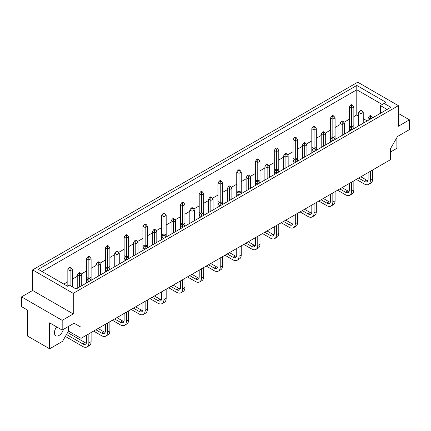 <?xml version="1.0" encoding="UTF-8"?>
<svg xmlns="http://www.w3.org/2000/svg" width="431" height="431" viewBox="0 0 431 431"><rect width="100%" height="100%" fill="white"/><g stroke="black" fill="none" stroke-linecap="round" stroke-linejoin="round"><path stroke-width="0.65" d="M56.693 326.919A6.503 3.755 120 0 0 55.788 335.765A6.503 3.755 120 0 0 59.036 335.447A6.503 3.755 120 0 0 63.373 329.397M353.851 128.643L353.851 107.033L352.536 105.191L351.599 104.647L350.662 105.191L351.599 105.73L352.536 105.191M352.159 126.644L353.851 125.663M351.551 129.973L349.347 128.702L349.347 125.663L351.039 126.644M332.786 140.808L330.582 139.536L330.582 136.503L332.274 137.478M333.395 137.478L335.086 136.503L335.086 117.868L333.772 116.025L332.834 115.481L331.892 116.025L332.834 116.564L333.772 116.025M335.086 139.482L335.086 136.503M314.016 151.642L311.812 150.371L311.812 147.337L313.504 148.312M314.625 148.312L316.316 147.337L316.316 128.702L315.002 126.859L314.064 126.315L313.127 126.859L314.064 127.404L315.002 126.859M316.316 150.317L316.316 147.337M295.251 162.482L293.048 161.205L293.048 158.172L294.739 159.147M295.86 159.147L297.552 158.172L297.552 139.536L296.237 137.694L295.3 137.155L294.362 137.694L295.3 138.238L296.237 137.694M297.552 161.151L297.552 158.172M276.481 173.316L274.278 172.044L274.278 169.006L275.969 169.981M277.09 169.981L278.782 169.006L278.782 150.371L277.467 148.528L276.53 147.989L275.592 148.528L276.53 149.072L277.467 148.528M278.782 171.985L278.782 169.006M257.716 184.15L255.513 182.879L255.513 179.84L257.205 180.815M258.325 180.815L260.017 179.84L260.017 161.205L258.702 159.368L257.765 158.823L256.828 159.368L257.765 159.906L258.702 159.368M260.017 182.819L260.017 179.84M238.946 194.984L236.743 193.713L236.743 190.674L238.435 191.655M239.555 191.655L241.247 190.674L241.247 172.044L239.932 170.202L238.995 169.658L238.057 170.202L238.995 170.741L239.932 170.202M241.247 193.654L241.247 190.674M220.182 205.819L217.978 204.547L217.978 201.514L219.67 202.489M220.791 202.489L222.482 201.514L222.482 182.879L221.168 181.036L220.23 180.492L219.293 181.036L220.23 181.575L221.168 181.036M222.482 204.493L222.482 201.514M201.412 216.653L199.208 215.381L199.208 212.348L200.9 213.323M202.02 213.323L203.712 212.348L203.712 193.713L202.398 191.87L201.46 191.332L200.523 191.87L201.46 192.415L202.398 191.87M203.712 215.328L203.712 212.348M182.647 227.493L180.444 226.216L180.444 223.183L182.135 224.158M183.256 224.158L184.947 223.183L184.947 204.547L183.633 202.705L182.696 202.166L181.758 202.705L182.696 203.249L183.633 202.705M184.947 226.162L184.947 223.183M163.877 238.327L161.673 237.055L161.673 234.017L163.365 234.992M164.486 234.992L166.177 234.017L166.177 215.381L164.863 213.539L163.925 213L162.988 213.539L163.925 214.083L164.863 213.539M166.177 236.996L166.177 234.017M145.112 249.161L142.909 247.89L142.909 244.851L144.6 245.826M145.721 245.826L147.413 244.851L147.413 226.216L146.098 224.379L145.161 223.834L144.223 224.379L145.161 224.917L146.098 224.379M147.413 247.83L147.413 244.851M126.342 259.995L124.139 258.724L124.139 255.685L125.83 256.666M126.951 256.666L128.643 255.685L128.643 237.055L127.328 235.213L126.391 234.669L125.453 235.213L126.391 235.752L127.328 235.213M128.643 258.665L128.643 255.685M107.578 270.83L105.374 269.558L105.374 266.525L107.066 267.5M108.186 267.5L109.878 266.525L109.878 247.89L108.564 246.047L107.626 245.503L106.689 246.047L107.626 246.586L108.564 246.047M109.878 269.504L109.878 266.525M88.808 281.664L86.604 280.392L86.604 277.359L88.296 278.334M89.416 278.334L91.108 277.359L91.108 258.724L89.793 256.881L88.856 256.343L87.919 256.881L88.856 257.426L89.793 256.881M91.108 280.339L91.108 277.359M38.273 269.343L356.787 85.451L386.014 102.33L384.14 103.413L390.847 107.287L76.093 289.007L69.38 285.133L67.505 286.216L38.273 269.343M357.735 82.197L32.632 269.892L73.265 293.349L398.368 105.654L357.735 82.197M62.183 320.335L73.265 313.935L32.632 290.478L21.55 296.878L62.183 320.335L62.183 330.087L49.619 322.835L49.619 348.803L62.565 341.33L68.475 331.089L81.044 338.346L390.588 159.626L390.588 148.501L397.533 136.476L409.45 129.591L409.45 119.84L398.368 113.445M49.619 348.803L27.46 336.013L27.46 310.04L21.55 306.63L21.55 296.878M390.588 151.949L396.886 148.312L396.886 137.597M398.368 105.654L398.368 126.24L409.45 119.84M73.265 313.935L73.265 293.349M81.044 338.346L81.044 327.215L74.1 323.207L62.183 330.087M32.632 290.478L32.632 269.892M74.1 323.207L81.044 327.215M68.475 331.089L68.475 326.45M358.732 116.047L356.787 114.926L356.787 89.788L42.028 271.508M356.787 114.926L353.851 116.618M349.347 119.22L343.836 122.399M339.962 124.634L335.086 127.452M330.582 130.054L325.071 133.233M321.197 135.469L316.316 138.286M311.812 140.889L306.301 144.073M302.427 146.308L297.552 149.126M293.048 151.723L287.536 154.907M283.663 157.143L278.782 159.96M274.278 162.557L268.766 165.741M264.893 167.977L260.017 170.795M255.513 173.397L250.002 176.575M246.128 178.811L241.247 181.629M236.743 184.231L231.231 187.41M227.358 189.645L222.482 192.463M217.978 195.065L212.467 198.244M208.593 200.485L203.712 203.297M199.208 205.899L193.697 209.083M189.823 211.319L184.947 214.137M180.444 216.734L174.932 219.918M171.059 222.154L166.177 224.971M161.673 227.568L156.162 230.752M152.294 232.988L147.413 235.805M142.909 238.408L137.397 241.586M133.524 243.822L128.643 246.64M124.139 249.242L118.633 252.421M114.759 254.656L109.878 257.474M105.374 260.076L99.863 263.255M95.989 265.496L91.108 268.308M86.604 270.91L81.098 274.094M77.224 276.33L72.343 279.148M67.839 281.745L63.799 284.077M382.265 104.496L356.787 89.788L356.787 85.451M367.201 120.939L363.236 118.649M380.384 113.326L380.384 105.579L384.14 103.413M387.097 109.452L380.384 105.579M372.589 117.825L371.306 116.025L370.369 115.481L369.426 116.025L370.369 116.564L371.306 116.025M370.369 116.564L370.369 119.112M370.315 119.139L368.117 117.868L369.426 116.025M368.117 117.868L368.117 120.411M368.117 172.605L368.117 179.248A5.307 3.065 60 0 1 367.018 181.677A5.307 3.065 60 0 1 364.362 181.413L358.608 178.095M367.891 180.594A5.307 3.065 60 0 1 366.614 180.115L360.86 176.791M356.356 179.393L364.27 183.962A8.625 4.978 -120 0 0 368.58 184.387A8.625 4.978 -120 0 0 370.369 180.438L370.369 171.301M368.58 184.387L370.832 183.089A8.625 4.978 -120 0 0 372.621 179.14L372.621 170.003M360.984 111.15L360.984 113.752L363.236 112.448L361.921 110.605L360.984 110.067L360.047 110.605L360.984 111.15L361.921 110.605M360.984 124.527L360.984 113.752L358.732 112.448L360.047 110.605M358.732 112.448L358.732 125.825M363.236 123.228L363.236 112.448M351.599 105.73L351.599 108.332L353.851 107.033M353.824 128.659L352.536 126.859L351.599 126.315L351.599 108.332L349.347 107.033L350.662 105.191M349.347 107.033L349.347 125.663M349.347 131.245L349.347 128.702L350.662 126.859L351.599 127.404L352.536 126.859M351.599 127.404L351.599 129.946M350.662 126.859L351.599 126.315M349.347 183.439L349.347 190.082A5.307 3.065 60 0 1 348.248 192.512A5.307 3.065 60 0 1 345.592 192.253L339.838 188.929M349.126 191.429A5.307 3.065 60 0 1 347.844 190.949L342.09 187.63M337.586 190.227L345.5 194.796A8.625 4.978 -120 0 0 349.816 195.227A8.625 4.978 -120 0 0 351.599 191.278L351.599 182.141M349.816 195.227L352.068 193.923A8.625 4.978 -120 0 0 353.851 189.974L353.851 180.837M342.214 121.984L342.214 124.586L344.466 123.282L343.157 121.44L342.214 120.901L341.277 121.44L342.214 121.984L343.157 121.44M342.214 135.361L342.214 124.586L339.962 123.282L341.277 121.44M339.962 123.282L339.962 136.665M344.466 134.063L344.466 123.282M332.834 116.564L332.834 119.166L335.086 117.868M335.054 139.499L333.772 137.694L332.834 137.155L332.834 119.166L330.582 117.868L331.892 116.025M330.582 117.868L330.582 136.503M330.582 142.079L330.582 139.536L331.892 137.694L332.834 138.238L333.772 137.694M332.834 138.238L332.834 140.781M331.892 137.694L332.834 137.155M330.582 194.273L330.582 200.921A5.307 3.065 60 0 1 329.483 203.351A5.307 3.065 60 0 1 326.827 203.087L321.073 199.763M330.356 202.263A5.307 3.065 60 0 1 329.079 201.783L323.325 198.465M318.821 201.061L326.736 205.63A8.625 4.978 -120 0 0 331.046 206.061A8.625 4.978 -120 0 0 332.834 202.112L332.834 192.975M331.046 206.061L333.298 204.757A8.625 4.978 -120 0 0 335.086 200.808L335.086 191.671M316.289 150.333L315.002 148.528L314.064 147.989L314.064 130L316.316 128.702M311.812 152.913L311.812 150.371L313.127 148.528L314.064 149.072L315.002 148.528M314.064 149.072L314.064 151.615M313.127 148.528L314.064 147.989M311.812 205.108L311.812 211.756A5.307 3.065 60 0 1 310.713 214.185A5.307 3.065 60 0 1 308.057 213.921L302.303 210.597M311.591 213.103A5.307 3.065 60 0 1 310.309 212.623L304.555 209.299M300.051 211.901L307.966 216.47A8.625 4.978 -120 0 0 312.281 216.895A8.625 4.978 -120 0 0 314.064 212.946L314.064 203.809M312.281 216.895L314.533 215.597A8.625 4.978 -120 0 0 316.316 211.648L316.316 202.511M297.519 161.167L296.237 159.368L295.3 158.823L295.3 140.835L297.552 139.536M293.048 163.753L293.048 161.205L294.362 159.368L295.3 159.906L296.237 159.368M295.3 159.906L295.3 162.449M294.362 159.368L295.3 158.823M293.048 215.947L293.048 222.59A5.307 3.065 60 0 1 291.949 225.02A5.307 3.065 60 0 1 289.293 224.756L283.539 221.432M292.821 223.937A5.307 3.065 60 0 1 291.545 223.457L285.791 220.133M281.287 222.735L289.201 227.304A8.625 4.978 -120 0 0 293.511 227.73A8.625 4.978 -120 0 0 295.3 223.781L295.3 214.643M293.511 227.73L295.763 226.431A8.625 4.978 -120 0 0 297.552 222.482L297.552 213.345M323.449 132.818L323.449 135.42L325.701 134.122L324.387 132.279L323.449 131.735L322.512 132.279L323.449 132.818L324.387 132.279M323.449 146.195L323.449 135.42L321.197 134.122L322.512 132.279M321.197 134.122L321.197 147.499M325.701 144.897L325.701 134.122M304.679 143.652L304.679 146.254L306.931 144.956L305.622 143.114L304.679 142.569L303.742 143.114L304.679 143.652L305.622 143.114M304.679 157.035L304.679 146.254L302.427 144.956L303.742 143.114M302.427 144.956L302.427 158.333M306.931 155.731L306.931 144.956M285.915 154.492L285.915 157.089L288.167 155.79L286.852 153.948L285.915 153.404L284.977 153.948L285.915 154.492L286.852 153.948M285.915 167.869L285.915 157.089L283.663 155.79L284.977 153.948M283.663 155.79L283.663 169.167M288.167 166.565L288.167 155.79M314.064 127.404L314.064 130L311.812 128.702L313.127 126.859M311.812 128.702L311.812 147.337M295.3 138.238L295.3 140.835L293.048 139.536L294.362 137.694M293.048 139.536L293.048 158.172M276.53 149.072L276.53 151.674L278.782 150.371M278.755 172.001L277.467 170.202L276.53 169.658L276.53 151.674L274.278 150.371L275.592 148.528M274.278 150.371L274.278 169.006M257.765 159.906L257.765 162.509L260.017 161.205M259.985 182.836L258.702 181.036L257.765 180.492L257.765 162.509L255.513 161.205L256.828 159.368M255.513 161.205L255.513 179.84M238.995 170.741L238.995 173.343L241.247 172.044M241.22 193.67L239.932 191.87L238.995 191.332L238.995 173.343L236.743 172.044L238.057 170.202M236.743 172.044L236.743 190.674M220.23 181.575L220.23 184.177L222.482 182.879M222.45 204.51L221.168 202.705L220.23 202.166L220.23 184.177L217.978 182.879L219.293 181.036M217.978 182.879L217.978 201.514M267.145 165.326L267.145 167.923L269.397 166.625L268.087 164.782L267.145 164.243L266.207 164.782L267.145 165.326L268.087 164.782M267.145 178.703L267.145 167.923L264.893 166.625L266.207 164.782M264.893 166.625L264.893 180.002M269.397 177.405L269.397 166.625M248.38 176.16L248.38 178.763L250.632 177.459L249.317 175.616L248.38 175.078L247.442 175.616L248.38 176.16L249.317 175.616M248.38 189.538L248.38 178.763L246.128 177.459L247.442 175.616M246.128 177.459L246.128 190.841M250.632 188.239L250.632 177.459M229.61 186.995L229.61 189.597L231.862 188.293L230.553 186.451L229.61 185.912L228.672 186.451L229.61 186.995L230.553 186.451M229.61 200.372L229.61 189.597L227.358 188.293L228.672 186.451M227.358 188.293L227.358 201.676M231.862 199.074L231.862 188.293M274.278 174.587L274.278 172.044L275.592 170.202L276.53 170.741L277.467 170.202M276.53 170.741L276.53 173.284M275.592 170.202L276.53 169.658M274.278 226.781L274.278 233.424A5.307 3.065 60 0 1 273.179 235.854A5.307 3.065 60 0 1 270.523 235.59L264.769 232.271M274.057 234.771A5.307 3.065 60 0 1 272.775 234.292L267.021 230.968M262.517 233.57L270.431 238.138A8.625 4.978 -120 0 0 274.746 238.564A8.625 4.978 -120 0 0 276.53 234.615L276.53 225.478M274.746 238.564L276.998 237.265A8.625 4.978 -120 0 0 278.782 233.316L278.782 224.179M255.513 185.422L255.513 182.879L256.828 181.036L257.765 181.575L258.702 181.036M257.765 181.575L257.765 184.123M256.828 181.036L257.765 180.492M255.513 237.616L255.513 244.258A5.307 3.065 60 0 1 254.414 246.688A5.307 3.065 60 0 1 251.758 246.43L246.004 243.106M255.287 245.605A5.307 3.065 60 0 1 254.01 245.126L248.256 241.802M243.752 244.404L251.666 248.973A8.625 4.978 -120 0 0 255.976 249.398A8.625 4.978 -120 0 0 257.765 245.449L257.765 236.317M255.976 249.398L258.228 248.1A8.625 4.978 -120 0 0 260.017 244.151L260.017 235.014M236.743 196.256L236.743 193.713L238.057 191.87L238.995 192.415L239.932 191.87M238.995 192.415L238.995 194.957M238.057 191.87L238.995 191.332M236.743 248.45L236.743 255.093A5.307 3.065 60 0 1 235.644 257.522A5.307 3.065 60 0 1 232.993 257.264L227.234 253.94M236.522 256.44A5.307 3.065 60 0 1 235.245 255.96L229.486 252.641M224.982 255.238L232.896 259.807A8.625 4.978 -120 0 0 237.212 260.238A8.625 4.978 -120 0 0 238.995 256.289L238.995 247.152M237.212 260.238L239.464 258.934A8.625 4.978 -120 0 0 241.247 254.985L241.247 245.848M217.978 207.09L217.978 204.547L219.293 202.705L220.23 203.249L221.168 202.705M220.23 203.249L220.23 205.792M219.293 202.705L220.23 202.166M217.978 259.284L217.978 265.932A5.307 3.065 60 0 1 216.879 268.362A5.307 3.065 60 0 1 214.223 268.098L208.469 264.774M217.752 267.274A5.307 3.065 60 0 1 216.475 266.8L210.721 263.476M206.217 266.072L214.132 270.641A8.625 4.978 -120 0 0 218.442 271.072A8.625 4.978 -120 0 0 220.23 267.123L220.23 257.986M218.442 271.072L220.694 269.768A8.625 4.978 -120 0 0 222.482 265.819L222.482 256.687M203.685 215.344L202.398 213.539L201.46 213L201.46 195.011L203.712 193.713M199.208 217.924L199.208 215.381L200.523 213.539L201.46 214.083L202.398 213.539M201.46 214.083L201.46 216.626M200.523 213.539L201.46 213M199.208 270.118L199.208 276.767A5.307 3.065 60 0 1 198.109 279.196A5.307 3.065 60 0 1 195.458 278.932L189.699 275.608M198.987 278.114A5.307 3.065 60 0 1 197.71 277.634L191.951 274.31M187.447 276.912L195.362 281.481A8.625 4.978 -120 0 0 199.677 281.906A8.625 4.978 -120 0 0 201.46 277.957L201.46 268.82M199.677 281.906L201.929 280.608A8.625 4.978 -120 0 0 203.712 276.659L203.712 267.522M184.915 226.178L183.633 224.379L182.696 223.834L182.696 205.846L184.947 204.547M180.444 228.764L180.444 226.216L181.758 224.379L182.696 224.917L183.633 224.379M182.696 224.917L182.696 227.46M181.758 224.379L182.696 223.834M180.444 280.958L180.444 287.601A5.307 3.065 60 0 1 179.344 290.031A5.307 3.065 60 0 1 176.688 289.767L170.935 286.443M180.217 288.948A5.307 3.065 60 0 1 178.94 288.468L173.187 285.144M168.683 287.746L176.597 292.315A8.625 4.978 -120 0 0 180.907 292.741A8.625 4.978 -120 0 0 182.696 288.792L182.696 279.654M180.907 292.741L183.159 291.442A8.625 4.978 -120 0 0 184.947 287.493L184.947 278.356M166.15 237.012L164.863 235.213L163.925 234.669L163.925 216.685L166.177 215.381M161.673 239.598L161.673 237.055L162.988 235.213L163.925 235.752L164.863 235.213M163.925 235.752L163.925 238.295M162.988 235.213L163.925 234.669M161.673 291.792L161.673 298.435A5.307 3.065 60 0 1 160.574 300.865A5.307 3.065 60 0 1 157.924 300.601L152.165 297.282M161.453 299.782A5.307 3.065 60 0 1 160.176 299.303L154.417 295.978M149.913 298.581L157.827 303.149A8.625 4.978 -120 0 0 162.142 303.575A8.625 4.978 -120 0 0 163.925 299.626L163.925 290.489M162.142 303.575L164.394 302.276A8.625 4.978 -120 0 0 166.177 298.327L166.177 289.19M147.38 247.847L146.098 246.047L145.161 245.503L145.161 227.52L147.413 226.216M142.909 250.433L142.909 247.89L144.223 246.047L145.161 246.586L146.098 246.047M145.161 246.586L145.161 249.134M144.223 246.047L145.161 245.503M142.909 302.627L142.909 309.269A5.307 3.065 60 0 1 141.81 311.699A5.307 3.065 60 0 1 139.154 311.441L133.4 308.117M142.683 310.616A5.307 3.065 60 0 1 141.406 310.137L135.652 306.818M131.148 309.415L139.062 313.983A8.625 4.978 -120 0 0 143.372 314.409A8.625 4.978 -120 0 0 145.161 310.465L145.161 301.328M143.372 314.409L145.624 313.111A8.625 4.978 -120 0 0 147.413 309.162L147.413 300.024M128.616 258.686L127.328 256.881L126.391 256.343L126.391 238.354L128.643 237.055M124.139 261.267L124.139 258.724L125.453 256.881L126.391 257.426L127.328 256.881M126.391 257.426L126.391 259.968M125.453 256.881L126.391 256.343M124.139 313.461L124.139 320.104A5.307 3.065 60 0 1 123.04 322.539A5.307 3.065 60 0 1 120.389 322.275L114.63 318.951M123.918 321.451A5.307 3.065 60 0 1 122.641 320.971L116.882 317.652M112.378 320.249L120.292 324.818A8.625 4.978 -120 0 0 124.607 325.249A8.625 4.978 -120 0 0 126.391 321.3L126.391 312.163M124.607 325.249L126.859 323.945A8.625 4.978 -120 0 0 128.643 319.996L128.643 310.859M109.846 269.52L108.564 267.716L107.626 267.177L107.626 249.188L109.878 247.89M105.374 272.101L105.374 269.558L106.689 267.716L107.626 268.26L108.564 267.716M107.626 268.26L107.626 270.803M106.689 267.716L107.626 267.177M105.374 324.295L105.374 330.943A5.307 3.065 60 0 1 104.275 333.373A5.307 3.065 60 0 1 101.619 333.109L95.865 329.785M105.148 332.285A5.307 3.065 60 0 1 103.871 331.811L98.117 328.487M93.613 331.089L101.527 335.657A8.625 4.978 -120 0 0 105.837 336.083A8.625 4.978 -120 0 0 107.626 332.134L107.626 322.997M105.837 336.083L108.089 334.779A8.625 4.978 -120 0 0 109.878 330.836L109.878 321.698M91.081 280.355L89.793 278.55L88.856 278.011L88.856 260.022L91.108 258.724M86.604 282.935L86.604 280.392L87.919 278.55L88.856 279.094L89.793 278.55M88.856 279.094L88.856 281.637M87.919 278.55L88.856 278.011M86.604 335.129L86.604 341.778A5.307 3.065 60 0 1 85.505 344.207A5.307 3.065 60 0 1 82.854 343.943L66.503 334.504M86.383 343.124A5.307 3.065 60 0 1 85.106 342.645L67.629 332.554M65.377 336.455L82.757 346.492A8.625 4.978 -120 0 0 87.073 346.917A8.625 4.978 -120 0 0 88.856 342.968L88.856 333.831M87.073 346.917L89.325 345.619A8.625 4.978 -120 0 0 91.108 341.67L91.108 332.533M210.845 197.829L210.845 200.431L213.097 199.133L211.783 197.29L210.845 196.746L209.908 197.29L210.845 197.829L211.783 197.29M210.845 211.212L210.845 200.431L208.593 199.133L209.908 197.29M208.593 199.133L208.593 212.51M213.097 209.908L213.097 199.133M192.075 208.663L192.075 211.265L194.333 209.967L193.018 208.125L192.075 207.58L191.138 208.125L192.075 208.663L193.018 208.125M192.075 222.046L192.075 211.265L189.823 209.967L191.138 208.125M189.823 209.967L189.823 223.344M194.333 220.742L194.333 209.967M173.31 219.503L173.31 222.1L175.562 220.801L174.248 218.959L173.31 218.415L172.373 218.959L173.31 219.503L174.248 218.959M173.31 232.88L173.31 222.1L171.059 220.801L172.373 218.959M171.059 220.801L171.059 234.178M175.562 231.582L175.562 220.801M154.546 230.337L154.546 232.934L156.798 231.636L155.483 229.793L154.546 229.254L153.603 229.793L154.546 230.337L155.483 229.793M154.546 243.714L154.546 232.934L152.294 231.636L153.603 229.793M152.294 231.636L152.294 245.013M156.798 242.416L156.798 231.636M135.776 241.171L135.776 243.774L138.028 242.47L136.713 240.627L135.776 240.089L134.838 240.627L135.776 241.171L136.713 240.627M135.776 254.549L135.776 243.774L133.524 242.47L134.838 240.627M133.524 242.47L133.524 255.852M138.028 253.25L138.028 242.47M117.011 252.006L117.011 254.608L119.263 253.304L117.949 251.467L117.011 250.923L116.068 251.467L117.011 252.006L117.949 251.467M117.011 265.383L117.011 254.608L114.759 253.304L116.068 251.467M114.759 253.304L114.759 266.687M119.263 264.084L119.263 253.304M98.241 262.84L98.241 265.442L100.493 264.144L99.178 262.301L98.241 261.757L97.304 262.301L98.241 262.84L99.178 262.301M98.241 276.223L98.241 265.442L95.989 264.144L97.304 262.301M95.989 264.144L95.989 277.521M100.493 274.919L100.493 264.144M79.476 273.674L79.476 276.276L81.728 274.978L80.414 273.135L79.476 272.591L78.534 273.135L79.476 273.674L80.414 273.135M79.476 287.057L79.476 276.276L77.224 274.978L78.534 273.135M77.224 274.978L77.224 288.355M81.728 285.753L81.728 274.978M201.46 192.415L201.46 195.011L199.208 193.713L200.523 191.87M199.208 193.713L199.208 212.348M182.696 203.249L182.696 205.846L180.444 204.547L181.758 202.705M180.444 204.547L180.444 223.183M163.925 214.083L163.925 216.685L161.673 215.381L162.988 213.539M161.673 215.381L161.673 234.017M145.161 224.917L145.161 227.52L142.909 226.216L144.223 224.379M142.909 226.216L142.909 244.851M126.391 235.752L126.391 238.354L124.139 237.055L125.453 235.213M124.139 237.055L124.139 255.685M107.626 246.586L107.626 249.188L105.374 247.89L106.689 246.047M105.374 247.89L105.374 266.525M88.856 257.426L88.856 260.022L86.604 258.724L87.919 256.881M86.604 258.724L86.604 277.359M70.091 268.26L70.091 270.862L72.343 269.558L71.029 267.716L70.091 267.177L69.154 267.716L70.091 268.26L71.029 267.716M70.091 285.543L70.091 270.862L67.839 269.558L69.154 267.716M67.839 269.558L67.839 286.028M72.343 286.847L72.343 269.558M364.362 181.413L366.614 180.115M370.369 180.438L372.621 179.14M345.592 192.253L347.844 190.949M351.599 191.278L353.851 189.974M326.827 203.087L329.079 201.783M332.834 202.112L335.086 200.808M308.057 213.921L310.309 212.623M314.064 212.946L316.316 211.648M289.293 224.756L291.545 223.457M295.3 223.781L297.552 222.482M270.523 235.59L272.775 234.292M276.53 234.615L278.782 233.316M251.758 246.43L254.01 245.126M257.765 245.449L260.017 244.151M232.993 257.264L235.245 255.96M238.995 256.289L241.247 254.985M214.223 268.098L216.475 266.8M220.23 267.123L222.482 265.819M195.458 278.932L197.71 277.634M201.46 277.957L203.712 276.659M176.688 289.767L178.94 288.468M182.696 288.792L184.947 287.493M157.924 300.601L160.176 299.303M163.925 299.626L166.177 298.327M139.154 311.441L141.406 310.137M145.161 310.465L147.413 309.162M120.389 322.275L122.641 320.971M126.391 321.3L128.643 319.996M101.619 333.109L103.871 331.811M107.626 332.134L109.878 330.836M82.854 343.943L85.106 342.645M88.856 342.968L91.108 341.67"/></g></svg>
